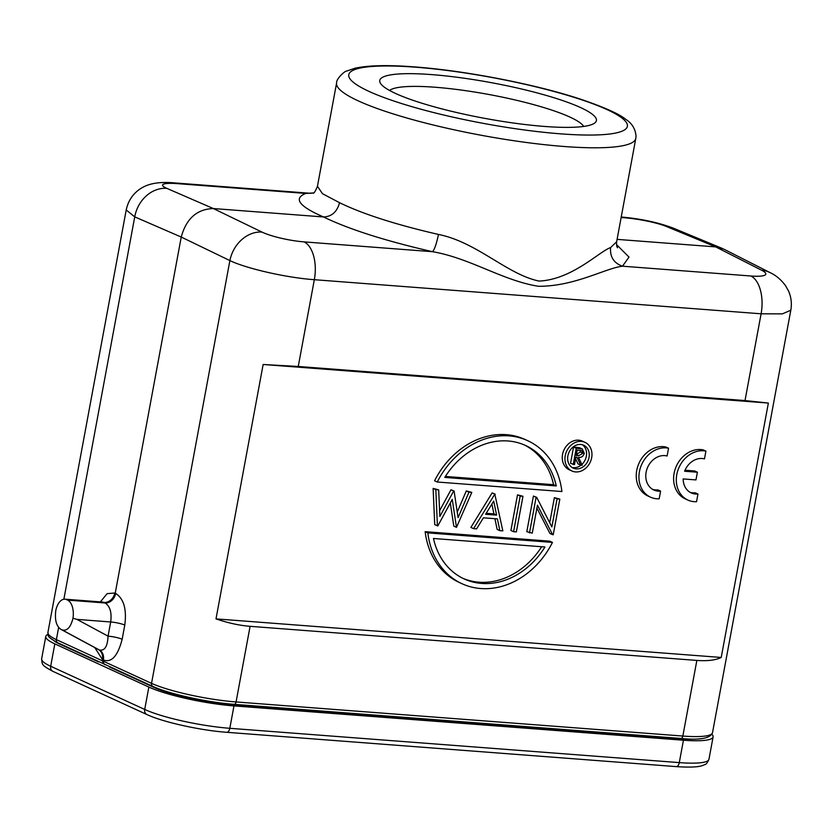 <?xml version="1.0" encoding="UTF-8"?>
<svg xmlns="http://www.w3.org/2000/svg" width="833" height="833" viewBox="0 0 833 833"><rect width="100%" height="100%" fill="white"/><g stroke="black" fill="none" stroke-linecap="round" stroke-linejoin="round"><path stroke-width="1.25" d="M98.617 661.964L60.111 644.273A56.665 9.34 -169.5 0 1 54.02 640.785M700.938 738.663A56.665 9.34 -169.5 0 1 680.217 738.746L230.741 704.437A56.665 9.34 -169.5 0 1 154.136 687.475L109.54 666.983M47.939 634.371A62.954 10.371 10.5 0 0 45.794 636.433A62.954 10.371 10.5 0 0 54.822 643.867L148.847 687.069A62.954 10.371 10.5 0 0 233.969 705.915L683.435 740.225A62.954 10.371 10.5 0 0 713.1 736.893A62.954 10.371 10.5 0 0 711.923 734.279M389.563 90.464A99.679 16.421 -169.5 0 1 435.159 87.246A99.679 16.421 -169.5 0 1 583.673 126.439M544.501 126.439A110.175 18.149 -169.5 0 1 380.723 83.706A110.175 18.149 -169.5 0 1 431.671 74.606A110.175 18.149 -169.5 0 1 550.249 96.607A110.175 18.149 -169.5 0 1 594.335 123.294A110.175 18.149 -169.5 0 1 544.501 126.439M313.208 193.152C313.958 193.568 315.374 191.278 317.456 186.28L322.496 193.714L339.552 202.7C362.813 214.039 395.8 224.618 438.491 234.448C477.184 242.216 507.151 274.526 539.159 281.085C572.313 279.461 599.177 251.504 610.599 247.588L616.649 241.737C616.441 244.84 616.732 246.839 617.503 247.745M438.491 234.448C436.513 243.663 434.545 249.421 432.577 251.701C385.554 240.945 349.194 229.367 323.496 216.955C299.047 206.324 293.133 198.483 305.753 193.433L313.802 192.902M72.981 618.232L76.938 619.388L110.695 621.97C111.903 612.484 110.039 606.153 105.083 602.967L67.608 600.114A15.744 8.486 -85.6 0 1 72.981 618.232C70.701 627.374 67.067 631.258 62.09 629.894L99.419 650A10.496 8.559 -65.2 0 1 103.354 659.965C111.507 662.974 117.776 656.071 122.159 639.255L124.783 625.062C126.835 609.256 123.805 598.708 115.683 593.419A10.496 8.569 -65.8 0 1 105.083 602.967L104.531 602.717C109.998 602.53 113.559 599.364 115.225 593.221L181.24 237.051C186.238 218.631 196.942 209.125 213.331 208.542L261.978 232.084A31.477 25.615 115.8 0 0 229.887 260.583C246.62 268.663 286.885 277.774 314.333 279.701L761.102 313.802A31.477 16.962 94.4 0 0 750.918 276.004L622.49 266.196C613.827 263.103 609.86 256.897 610.599 247.588M616.524 244.6L629.009 257.095L622.49 266.196C604.862 268.403 574.937 286.365 538.555 286.292C503.028 280.773 470.208 258.147 432.577 251.701L304.16 241.893A31.477 5.644 11.1 0 1 261.978 232.084M339.552 202.7C337.042 211.915 331.701 216.663 323.496 216.955L213.331 208.542L166.829 188.362A31.477 4.727 9.9 0 1 177.325 183.635A31.477 16.962 -85.6 0 0 174.347 182.896C160.602 181.625 149.898 183.198 142.245 187.612C133.676 192.61 128.324 200.066 126.21 209.978L134.738 216.872A31.477 26.385 -66.5 0 1 166.829 188.362M617.086 239.373L715.693 246.891L723.929 249.192L769.931 272.547A31.477 26.198 116.9 0 0 761.612 270.225L715.693 246.891L666.462 226.503A31.477 4.727 9.9 0 0 624.084 217.736L621.137 217.507M721.222 657.456L768.37 403.057L745.014 400.569L761.102 313.802L782.395 313.874L790.809 310.22L712.507 732.717A62.954 10.371 -169.5 0 1 682.841 736.049L236.072 701.948L250.098 626.322L696.857 660.423C707.488 661.194 715.599 660.215 721.222 657.456L215.997 618.888C228.023 622.99 239.394 625.468 250.098 626.322M215.997 618.888L263.145 364.49L298.256 366.468L314.333 279.701A31.477 16.962 -85.6 0 0 304.16 241.893M104.666 664.651L102.594 661.402L103.354 659.965M104.531 602.717L104.01 602.478A10.496 8.767 115.2 0 0 114.798 593.013L107.124 593.648L100.366 601.895M97.836 649.23L98.346 649.501A10.496 8.778 114.6 0 1 102.469 659.549L94.764 647.595M67.608 600.114L66.536 599.614A15.744 8.486 -85.6 0 0 64.901 599.187A15.744 8.486 -85.6 0 0 55.811 610.35C54.614 619.981 56.352 626.333 61.017 629.404L60.726 629.259M66.536 599.614L103.302 602.207M62.09 629.894L98.867 649.74C102.209 651.812 103.552 655.144 102.896 659.757L102.469 659.549M98.867 649.74L99.419 650C104.677 651.062 107.561 646.45 108.061 636.152A10.496 1.728 10.5 0 1 122.159 639.255M233.896 704.26A3.145 1.697 -85.6 0 0 234.229 704.343A3.145 1.697 -85.6 0 0 236.072 701.948A62.954 10.371 -169.5 0 1 151.533 683.362A3.145 2.572 114.2 0 0 152.856 686.423L57.706 642.712A3.145 2.634 -64.8 0 1 56.373 639.64A62.954 10.371 -169.5 0 1 47.908 632.466L126.21 209.978M745.014 400.569L298.256 366.468M768.37 403.057L263.145 364.49M552.591 534.671L553.227 534.724L559.828 499.113L554.372 497.665L557.058 498.894L551.862 526.925L536.681 497.343L533.412 496.062L526.81 531.683L532.266 533.12L537.452 505.152L552.591 534.671L549.905 533.443L536.91 508.099M554.372 497.665L549.718 522.76M522.968 496.291L517.512 494.854L510.91 530.465L513.597 531.704L516.366 531.912L522.968 496.291L520.198 496.083L513.597 531.704M473.581 528.643L470.895 527.414L492.126 492.907L494.812 494.146L473.581 528.643L476.601 528.872L483.411 517.814L497.395 518.886L499.831 530.652L502.84 530.881L494.812 494.146M499.831 530.652L497.145 529.413L494.917 518.699M495.208 494.177L492.126 492.907M456.484 527.341L471.801 492.386L466.282 490.939L468.969 492.168L458.088 517.647L454.089 491.033L450.997 489.773L453.683 491.001L439.866 516.439L438.668 489.856L433.129 488.409L434.732 524.644L437.814 525.915L452.257 499.394L456.484 527.341L453.798 526.102L450.299 502.986M457.255 512.087L466.282 490.939M439.605 510.733L450.997 489.773M434.576 480.776A78.698 65.005 -65.3 0 1 525.029 439.47L527.716 440.699A78.698 65.005 114.7 0 0 437.263 482.015L434.576 480.776M459.327 582.486A78.698 65.005 -65.3 0 1 425.153 531.662L549.78 541.169L552.466 542.408A78.698 65.005 114.7 0 1 462.013 583.725L459.327 582.486M571.886 470.968L569.199 469.739A15.744 13.005 -65.3 0 1 562.546 454.422A15.744 13.005 -65.3 0 1 582.34 441.136L585.026 442.365A15.744 13.005 114.7 0 0 565.232 455.661A15.744 13.005 114.7 0 0 571.886 470.968A15.744 13.005 114.7 0 0 591.669 457.681A15.744 13.005 114.7 0 0 585.026 442.365M687.871 500.06A26.229 21.668 114.7 0 1 676.792 474.539A26.229 21.668 114.7 0 1 705.915 451.122L703.229 449.893A26.229 21.668 114.7 0 0 675.511 468.208A26.229 21.668 114.7 0 0 685.184 498.832L687.871 500.06A26.229 21.668 114.7 0 0 691.723 501.331A26.229 21.668 114.7 0 0 696.544 501.695L697.971 494.021L695.284 492.782A18.326 15.14 114.7 0 1 689.932 492.23M705.915 451.122L704.479 458.889A18.326 15.14 -65.3 0 0 684.601 471.239L697.398 472.217L694.712 470.978L685.007 470.239M650.5 497.166L647.814 495.927A26.229 21.668 114.7 0 1 638.14 465.314A26.229 21.668 114.7 0 1 665.859 446.988L668.545 448.227A26.229 21.668 114.7 0 0 639.421 471.645A26.229 21.668 114.7 0 0 650.5 497.166A26.229 21.668 114.7 0 0 654.363 498.426A26.229 21.668 114.7 0 0 659.174 498.8L660.6 491.116L657.914 489.887A18.326 15.14 -65.3 0 1 652.562 489.335M533.412 496.062L536.098 497.301L529.496 532.912M536.681 497.343L536.098 497.301M559.828 499.113L557.058 498.894M517.512 494.854L520.198 496.083M485.587 514.284L493.698 501.102L496.614 515.117L485.587 514.284M491.876 504.048L493.927 513.888L486.191 513.295M493.927 513.888L496.614 515.117M433.129 488.409L435.815 489.637L437.419 525.883M438.668 489.856L435.815 489.637M471.801 492.386L468.969 492.168M437.263 482.015L561.9 491.522A78.698 65.005 114.7 0 0 527.716 440.699M556.267 485.941L444.791 477.424A73.45 60.674 -65.3 0 1 525.529 445.468A73.45 60.674 -65.3 0 1 556.267 485.941L553.581 484.702L445.405 476.445M553.581 484.702A73.45 60.674 114.7 0 0 524.176 444.874M425.153 531.662L427.839 532.891A78.698 65.005 114.7 0 0 462.013 583.725M427.839 532.891L552.466 542.408M433.472 538.482L544.949 546.989A73.45 60.674 -65.3 0 1 464.21 578.956A73.45 60.674 -65.3 0 1 433.472 538.482M462.867 578.31A73.45 60.674 114.7 0 0 541.648 546.74M589.025 457.473A12.589 10.402 -65.3 0 1 573.198 468.115A12.589 10.402 -65.3 0 1 567.877 455.859A12.589 10.402 -65.3 0 1 583.704 445.228A12.589 10.402 -65.3 0 1 589.025 457.473M571.907 467.375A12.589 10.402 114.7 0 0 581.038 465.147M581.871 464.429A12.589 10.402 114.7 0 0 586.338 456.245A12.589 10.402 114.7 0 0 582.309 444.728M579.529 447.717L582.517 449.07L579.529 447.717L573.552 447.04L570.543 463.315L574.489 464.647L575.884 457.13L576.915 457.213L580.695 465.126L578.008 463.887L575.572 458.796M573.552 447.04L576.238 448.269L573.229 464.554M580.695 465.126L582.267 465.241L578.477 457.327C581.351 457.765 583.287 456.422 584.297 453.298L582.215 448.956L576.238 448.269M576.197 455.464L577.196 450.039L581.903 450.643L583.027 453.204L578.768 455.682L576.197 455.464M576.374 454.474L580.341 451.965L580.101 450.257M580.341 451.965L583.027 453.204M697.398 472.217L695.971 479.912L683.154 478.933A18.326 15.14 -65.3 0 0 691.244 492.928A18.326 15.14 -65.3 0 0 697.971 494.021M668.545 448.227L667.108 455.995A18.326 15.14 -65.3 0 0 662.443 455.641A18.326 15.14 -65.3 0 0 646.127 472.207A18.326 15.14 -65.3 0 0 653.874 490.023A18.326 15.14 -65.3 0 0 660.6 491.116M313.354 193.058L305.753 193.433L177.325 183.635M148.847 687.069L144.703 709.456L50.678 666.254A62.954 10.371 -169.5 0 1 41.65 658.82L45.794 636.433M683.435 740.225L679.291 762.611L229.814 728.302A62.954 10.371 -169.5 0 1 144.703 709.456A5.248 4.332 114.7 0 0 146.92 714.558L52.885 671.356A5.248 4.332 -65.3 0 1 50.678 666.254L54.822 643.867M713.1 736.893L708.956 759.28A62.954 10.371 -169.5 0 1 679.291 762.611A5.248 2.832 94.4 0 1 676.198 766.61L226.732 732.301A5.248 2.832 -85.6 0 0 229.814 728.302L233.969 705.915M415.552 67.192A141.652 23.334 10.5 0 0 369.113 91.443A141.652 23.334 10.5 0 0 560.619 133.842A141.652 23.334 10.5 0 0 607.059 109.602A141.652 23.334 10.5 0 0 415.552 67.192M336.605 82.967A152.147 25.063 10.5 0 0 410.94 119.161A152.147 25.063 10.5 0 0 564.108 146.493A152.147 25.063 10.5 0 0 635.798 138.424L636.037 136.143C635.381 128.751 631.82 123.065 625.375 119.098C619.304 114.006 604.685 107.467 581.507 99.491C536.473 84.445 465.709 70.659 414.459 66.911C388.261 64.87 368.425 65.307 354.973 68.233L346.372 71.18C345.528 70.503 336.032 78.687 336.605 82.967L317.467 186.186M750.918 276.004A31.477 5.644 11.1 0 0 761.612 270.215M621.231 217.007A31.477 16.962 94.4 0 1 624.084 217.736M58.643 627.436L56.373 639.64L151.533 683.362L229.887 260.583L181.24 237.051L134.738 216.872L63.87 599.229M696.857 660.423L682.841 736.049A3.145 1.697 94.4 0 1 680.988 738.455L234.229 704.343C207.719 702.458 169.338 694.045 152.856 686.423M115.683 593.419L114.798 593.013M76.938 619.388L108.061 636.152L110.695 621.97A10.496 1.728 -169.5 0 1 124.783 625.062M576.374 447.248L579.06 448.487M576.363 454.579L578.768 455.682M666.452 226.503A31.477 25.792 -67.5 0 1 673.126 228.075C657.893 222.369 640.556 218.683 621.106 216.996M708.956 759.28C707.436 762.736 706.04 764.517 704.749 764.621L702.271 765.631C700.272 766.339 694.805 767.839 676.198 766.61M226.732 732.301C200.576 730.426 162.945 722.149 146.92 714.558M52.885 671.356C41.129 664.963 42.296 664.713 41.65 658.82M635.798 138.424L616.67 241.643M310.938 193.329L174.347 182.896M64.901 599.187L102.428 602.051M98.242 649.459L60.799 629.3M57.706 642.712C44.534 635.444 49.053 635.402 47.908 632.466M712.507 732.717C710.289 738.444 699.793 740.36 680.988 738.455M790.809 310.22C791.975 303.576 791.225 297.183 788.539 291.029L785.467 285.552C780.896 279.492 775.71 275.161 769.931 272.547M722.419 248.494L673.126 228.075"/></g></svg>
